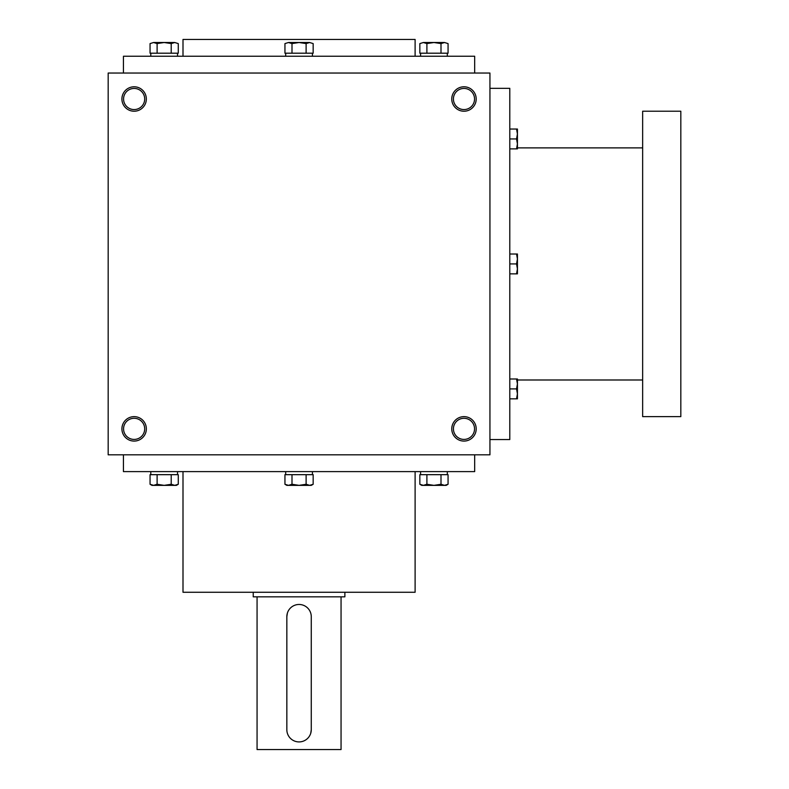 <?xml version="1.0" encoding="UTF-8"?>
<svg xmlns="http://www.w3.org/2000/svg" width="789" height="789" viewBox="0 0 789 789"><rect width="100%" height="100%" fill="white"/><g stroke="black" fill="none" stroke-linecap="round" stroke-linejoin="round"><path stroke-width="1.18" d="M489.939 73.042L108.172 73.042L108.172 454.819L489.939 454.819L489.939 73.042M146.35 428.861A12.22 12.22 0 0 0 128.025 418.278A12.22 12.22 0 0 0 128.025 439.443A12.22 12.22 0 0 0 146.35 428.861M121.91 99.01A12.22 12.22 0 0 1 140.235 88.427A12.22 12.22 0 0 1 140.235 109.582A12.22 12.22 0 0 1 121.91 99.01M476.201 428.861A12.22 12.22 0 0 0 457.876 418.278A12.22 12.22 0 0 0 457.876 439.443A12.22 12.22 0 0 0 476.201 428.861M451.762 99.01A12.22 12.22 0 0 1 470.096 88.427A12.22 12.22 0 0 1 470.096 109.582A12.22 12.22 0 0 1 451.762 99.01M123.439 73.042L123.439 56.246L474.672 56.246L474.672 73.042M182.999 56.246L182.999 39.45L415.113 39.45L415.113 56.246M182.999 471.615L182.999 592.263L415.113 592.263L415.113 471.615M123.439 454.819L123.439 471.615L474.672 471.615L474.672 454.819M453.419 99.01A10.563 10.563 0 0 1 469.268 89.857A10.563 10.563 0 0 1 469.268 108.152A10.563 10.563 0 0 1 453.419 99.01M474.544 428.861A10.563 10.563 0 0 0 458.705 419.709A10.563 10.563 0 0 0 458.705 438.003A10.563 10.563 0 0 0 474.544 428.861M123.567 99.01A10.563 10.563 0 0 1 139.416 89.857A10.563 10.563 0 0 1 139.416 108.152A10.563 10.563 0 0 1 123.567 99.01M144.693 428.861A10.563 10.563 0 0 0 128.844 419.709A10.563 10.563 0 0 0 128.844 438.003A10.563 10.563 0 0 0 144.693 428.861M489.939 88.319L509.793 88.319L509.793 439.552L489.939 439.552M642.65 147.878L517.436 147.878M642.65 111.219L642.65 416.641L680.828 416.641L680.828 111.219L642.65 111.219M516.548 273.862L517.436 268.901L516.548 263.93L517.436 258.97L516.548 254.009L517.436 254.009L517.436 273.862L509.793 273.862M516.548 254.009L509.793 254.009M516.548 263.93L509.793 263.93M516.548 398.839L517.436 393.869L516.548 388.908L517.436 383.947L516.548 378.986L517.436 378.986L517.436 398.839L509.793 398.839M516.548 378.986L509.793 378.986M516.548 388.908L509.793 388.908M516.548 148.884L517.436 143.923L516.548 138.953L517.436 133.992L516.548 129.031L517.436 129.031L517.436 148.884L509.793 148.884M516.548 129.031L509.793 129.031M516.548 138.953L509.793 138.953M284.947 43.592L288.478 42.507L284.947 43.592L284.947 53.198L313.164 53.198L313.164 43.592L309.633 42.507L313.164 43.592M288.478 42.507L309.633 42.507L306.112 43.592L299.061 42.507L291.999 43.592L288.478 42.507M291.999 53.198L291.999 43.592M306.112 53.198L306.112 43.592M285.697 53.198L285.697 56.246M419.847 43.592L423.368 42.507L419.847 43.592L419.847 53.198L448.063 53.198L448.063 43.592L444.532 42.507L448.063 43.592M423.368 42.507L444.532 42.507L441.002 43.592L433.95 42.507L426.898 43.592L423.368 42.507M426.898 53.198L426.898 43.592M441.002 53.198L441.002 43.592M420.586 53.198L420.586 56.246M150.058 43.592L153.579 42.507L150.058 43.592L150.058 53.198L178.265 53.198L178.265 43.592L174.744 42.507L178.265 43.592M153.579 42.507L174.744 42.507L171.213 43.592L164.161 42.507L157.11 43.592L153.579 42.507M157.11 53.198L157.11 43.592M171.213 53.198L171.213 43.592M150.798 53.198L150.798 56.246M306.112 484.268L309.633 485.363L313.164 484.268L313.164 474.672L306.112 474.672L306.112 484.268L299.061 485.363L286.841 485.363L284.947 484.268L288.478 485.363L291.999 484.268L299.061 485.363L311.27 485.363L313.164 484.268M306.112 474.672L284.947 474.672L284.947 484.268M291.999 474.672L291.999 484.268M285.697 474.672L285.697 471.615M441.002 484.268L444.532 485.363L448.063 484.268L448.063 474.672L441.002 474.672L441.002 484.268L433.95 485.363L421.73 485.363L419.847 484.268L423.368 485.363L426.898 484.268L433.95 485.363L446.17 485.363L448.063 484.268M441.002 474.672L419.847 474.672L419.847 484.268M426.898 474.672L426.898 484.268M420.586 474.672L420.586 471.615M171.213 484.268L174.744 485.363L178.265 484.268L178.265 474.672L171.213 474.672L171.213 484.268L164.161 485.363L151.942 485.363L150.058 484.268L153.579 485.363L157.11 484.268L164.161 485.363L176.381 485.363L178.265 484.268M171.213 474.672L150.058 474.672L150.058 484.268M157.11 474.672L157.11 484.268M150.798 474.672L150.798 471.615M311.27 729.697L311.27 616.692A12.22 12.22 0 0 0 299.061 604.473A12.22 12.22 0 0 0 286.841 616.692L286.841 729.697A12.22 12.22 0 0 0 299.061 741.916A12.22 12.22 0 0 0 311.27 729.697L310.748 733.257M344.872 592.263L344.872 596.839L253.239 596.839L253.239 592.263M286.841 616.692L287.374 613.132M341.055 596.839L341.055 749.55L257.066 749.55L257.066 596.839M642.65 379.992L517.436 379.992M312.414 53.198L312.414 56.246M447.314 53.198L447.314 56.246M177.525 53.198L177.525 56.246M312.414 474.672L312.414 471.615M447.314 474.672L447.314 471.615M177.525 474.672L177.525 471.615"/></g></svg>
